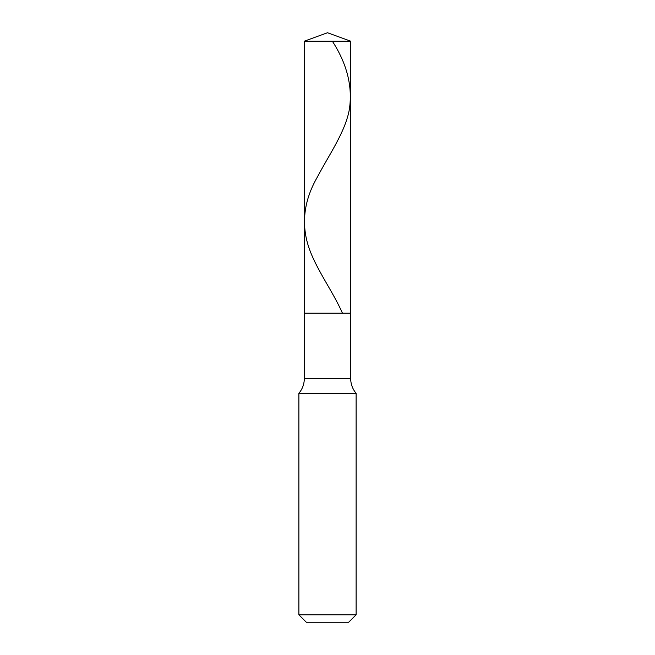 <?xml version="1.0" encoding="UTF-8"?>
<svg xmlns="http://www.w3.org/2000/svg" width="655" height="655" viewBox="0 0 655 655"><rect width="100%" height="100%" fill="white"/><g stroke="black" fill="none" stroke-linecap="round" stroke-linejoin="round"><path stroke-width="0.98" d="M350.679 41.183L304.321 41.183L327.5 32.75L350.679 41.183L350.679 313.188L304.321 313.188L304.321 41.183L350.679 41.183L350.679 313.188L304.321 313.188L304.321 41.183L327.5 32.75L350.679 41.183M350.679 313.188L304.321 313.188L350.679 313.188L350.679 378.508L304.321 378.508L304.321 313.188L304.321 378.508L350.679 378.508C350.744 384.084 352.554 389.021 356.115 393.319L298.885 393.319C302.446 389.021 304.256 384.084 304.321 378.508C304.256 384.084 302.446 389.021 298.885 393.319L356.115 393.319L356.115 614.808L298.885 614.808L298.885 393.319L298.885 614.808L306.327 622.25L348.673 622.25L356.115 614.808L298.885 614.808L306.327 622.25L348.673 622.25L356.115 614.808L356.115 393.319C352.554 389.021 350.744 384.084 350.679 378.508L350.679 313.188M332.339 41.183C347.035 63.854 352.726 86.517 349.402 109.189C345.398 131.851 329.178 154.523 317.29 177.186C304.256 199.857 301.185 222.52 308.096 245.191C315.112 267.854 332.47 290.525 342.467 313.188"/></g></svg>

